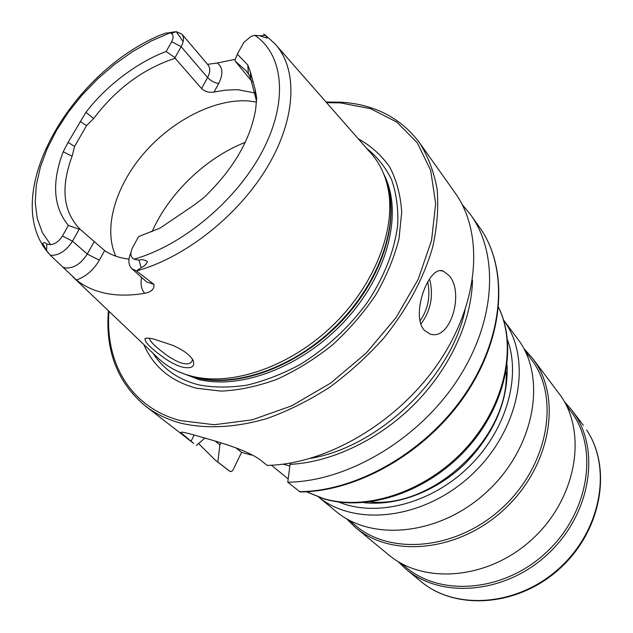 <?xml version="1.0" encoding="UTF-8"?>
<svg xmlns="http://www.w3.org/2000/svg" width="633" height="633" viewBox="0 0 633 633"><rect width="100%" height="100%" fill="white"/><g stroke="black" fill="none" stroke-linecap="round" stroke-linejoin="round"><path stroke-width="0.95" d="M503.551 319.997L520.207 342.342C546.738 381.921 533.215 449.834 486.207 492.45C439.476 535.399 371.737 541.864 335.759 511.203L318.795 497.214M523.776 348.411L532.353 358.025L535.708 362.796C562.033 402.018 549.191 468.673 503.354 510.19C457.801 552.031 391.297 557.958 355.588 527.566L346.346 518.601M532.353 358.025L561.487 396.828C587.432 435.393 575.682 499.896 531.783 539.601C488.17 579.622 423.77 584.686 388.591 554.801L355.588 527.566M564.391 401.623L571.828 410.137L575.096 414.789C600.82 452.983 589.616 516.33 546.746 555.078C504.153 594.142 440.892 598.778 406.014 569.178L397.817 561.392M507.088 365.004C508.489 400.705 494.31 433.779 464.527 464.226C435.67 491.849 396.424 506.368 363.611 502.618M506.115 371.452C510.166 435.844 434.27 508.639 370.099 501.914M165.751 359.03C151.271 348.767 144.364 341.986 145.044 338.671C146.096 337.856 148.945 337.975 153.597 339.011L172.659 345.309C182.897 349.772 189.631 354.646 192.859 359.924C195.399 366.333 192.139 368.794 183.087 367.306C177.707 365.906 171.923 363.144 165.751 359.03M149.174 338.236L149.151 338.291C151.145 342.453 154.444 346.124 167.737 355.92C174.13 360.122 179.186 362.606 182.897 363.366C188.025 364.537 191.134 363.579 192.234 360.494L192.266 358.935M424.26 330.189C410.279 315.068 428.945 264.341 443.29 271.138L448.971 275.458C464.677 292.05 450.617 341.543 429.87 333.955L424.26 330.189M235.334 59.296L217.246 63.015C222.879 67.217 223.378 74.029 218.725 83.453C214.563 82.899 210.852 80.929 207.584 77.543L181.133 46.7C183.966 41.343 184.211 37.133 181.877 34.063L176.251 31.65L183.151 41.62M62.422 236.03L68.388 225.419L79.165 229.233L72.51 241.157C66.148 250.969 58.79 255.692 50.426 255.336L46.605 250.708L42.775 243.444C43.764 242.162 45.109 242.376 46.787 244.069L50.616 244.654C55.285 244.014 59.217 241.141 62.422 236.03L72.51 241.157L87.283 254.062L99.349 260.195C93.573 270.03 85.93 276.629 76.419 279.984C84.545 286.535 94.42 291.006 106.043 293.388C117.722 295.714 130.588 295.682 144.648 293.285C151.358 292.003 154.46 289.028 153.946 284.352L136.483 270.971L141.143 267.632C144 266.533 146.096 264.554 147.426 261.706C144.925 259.728 142.116 259.206 138.983 260.155L134.014 259.198C183.159 245.359 237.343 199.743 262.917 150.171C288.616 100.544 283.362 54.335 254.743 35.274L259.617 35.772L267.094 38.138L265.631 35.369L263.605 34.127M76.419 279.984L50.426 255.336M256.476 102.048L247.938 100.916C214.247 98.748 171.891 120.689 143.541 153.74C115.206 186.775 103.005 228.774 115.855 256.207M72.89 276.89L157.34 357.4C166.384 366.293 177.723 372.528 191.356 376.105L192.567 376.406C232.92 386.344 290.333 366.515 332.705 325.512C375.1 284.541 396.646 228.022 387.863 187.621C384.856 173.853 379.104 162.262 370.59 152.854L276.178 45.172M143.81 344.502C153.376 366.752 170.918 381.327 196.436 388.227L221.257 391.123C239.234 390.245 257.86 386.272 277.119 379.222C296.355 370.44 314.751 359.053 332.317 345.056C348.981 329.825 363.469 313.106 375.765 294.907C386.502 276.265 394.24 257.584 398.988 238.878L401.71 212.126C400.618 195.304 396.63 180.302 389.762 167.112C381.414 155.212 370.922 145.78 358.262 138.801M419.552 142.797C428.035 156.264 433.882 171.662 437.102 188.966C438.669 207.181 437.229 226.464 432.774 246.823C423.714 278.259 407.478 308.572 384.081 337.753C367.591 356.197 349.448 372.695 329.658 387.238C309.268 400.38 288.498 410.77 267.348 418.397C235.824 427.742 205.947 429.15 180.334 423.066C166.938 419.37 155.243 413.65 145.25 405.903L193.722 443.448L180.911 432.735C180.176 431.453 185.358 432.45 196.459 435.71C215.442 440.979 248.737 450.079 261.888 461.164L267.086 465.397C326.952 464.282 398.925 421.902 439.326 361.585C479.854 301.268 483.826 232.659 455.048 192.796L419.552 142.797C400.855 117.967 374.799 104.437 341.401 102.198M289.835 465.959L282.983 464.179M175.151 58.268L175.001 57.674L181.133 46.7L171.685 41.667L166.155 51.51C143.651 59.7 110.284 80.605 85.906 112.326L93.668 118.513C116.163 88.77 143.327 68.688 175.151 58.268L201.563 88.573C205.108 91.73 209.286 92.885 214.081 92.038L224.881 90.218L235.294 89.712L238.649 89.846L255.036 93.011M256.531 101.193L250.684 78.413L248.365 73.768L246.015 70.611L235.231 61.195L252.108 81.752M128.997 259.119L124.923 258.541C117.16 257.156 110.395 254.506 104.619 250.589L80.09 229.265C63.118 211.881 60.452 187.534 72.091 156.24L74.615 146.429L68.079 142.393L63.221 151.762C51.574 182.486 53.299 207.038 68.388 225.419M169.676 32.584L176.251 31.65M207.458 64.352L217.246 63.015M134.014 259.198C130.406 257.045 129.915 253.232 132.526 247.756L138.556 236.615L160.315 227.935L193.927 205.203L203.834 197.662C233.181 169.486 250.478 139.94 255.724 109.011L256.65 97.822L255.234 89.688L250.446 71.996L247.78 64.93L237.304 54.169L243.855 42.371L251.024 36.445L254.743 35.274M171.685 41.667C173.98 37.038 173.45 34.079 170.111 32.797L166.068 33.019L160.647 34.926C70.113 72.676 -1.709 196.594 49.073 253.849M85.906 112.326L68.079 142.393M93.668 118.513L86.563 125.587L80.13 121.449M86.563 125.587L74.615 146.429M250.446 71.996L250.684 78.413M255.408 96.01L255.234 89.688M251.372 455.103L241.553 452.366L233.015 469.971L231.631 471.411L230.127 471.522L217.815 462.027L219.888 444.88L220.909 442.799M290.682 463.016L290.041 464.369L287.778 482.219L300.113 491.968C358.871 491.556 428.177 451.187 466.663 392.958C505.253 334.746 508.441 267.45 479.553 227.326L470.723 214.88L462.106 204.412M198.572 443.575L215.141 460.033L217.815 462.027M287.778 482.219C346.805 481.563 417.266 440.41 456.543 381.335C495.94 322.26 499.374 254.608 470.723 214.88M215.165 441.059L219.888 444.88M290.041 464.369C331.732 462.28 379.254 439.69 414.868 403.759C450.387 367.726 471.727 320.694 472.479 280.095M204.902 438.076L196.412 445.45M241.553 452.366L235.99 447.887M79.165 229.233L80.09 229.265M130.904 252.678C127.913 259.649 128.262 265.021 131.965 268.803L136.483 270.971M175.001 57.674L166.155 51.51M235.231 61.195L234.993 60.167L237.304 54.169M507.508 339.961C521.394 377.893 505.814 431.469 467.906 467.747C430.084 504.113 375.899 517.454 338.584 501.993M503.575 320.053L505.886 323.439C532.385 363.057 518.664 431.492 471.229 475.193C424.07 519.21 355.619 527.123 318.858 497.229M525.002 350.817L533.769 362.725C559.77 401.544 546.975 467.455 501.605 508.481C456.52 549.832 390.775 555.655 355.509 525.564L348.696 519.93M566.211 405.065L573.316 414.765C598.723 452.563 587.559 515.207 545.132 553.495C502.974 592.092 440.426 596.642 405.982 567.326L401.18 563.354M586.609 429.989C612.127 467.842 601.382 530.193 559.382 568.141C517.652 606.398 455.356 610.687 420.763 581.339C455.855 611.035 518.261 606.667 559.801 568.576C601.635 530.81 612.451 468.428 586.656 430.052L586.609 429.989M498.606 307.496C517.477 346.386 505.134 405.31 465.809 448.346C426.595 491.469 366.61 511.504 323.328 498.527L306.514 491.754M201.563 88.573L207.584 77.543C210.291 72.281 210.472 68.103 208.122 65.017L181.877 34.063M138.983 260.155L141.143 267.632M94.095 241.735L87.283 254.062C81.008 263.811 73.697 268.455 65.357 267.981L63.213 267.284M186.632 374.752L196.167 377.648C236.093 387.483 292.786 367.947 334.58 327.49C376.413 287.065 397.659 231.259 388.955 191.277L386.708 182.842M184.836 374.158L196.76 377.988C238.546 388.369 298.681 366.143 340.744 322.142C382.886 278.211 400.467 219.54 386.185 181.022M178.134 371.508L198.438 379.404C241.83 390.284 304.932 365.637 346.947 318.628C389.105 271.707 403.031 210.939 383.82 174.217M152.988 353.254C163.156 369.063 178.364 379.594 198.596 384.84C213.574 387.665 229.716 387.768 247.028 385.141C264.705 380.916 282.397 374.048 300.089 364.537C326.644 348.142 349.194 327.229 367.749 301.814C384.722 275.83 394.723 249.988 397.738 224.28C398.339 207.933 396.258 193.002 391.511 179.487C385.355 167.017 377.054 156.636 366.626 148.336M109.011 311.333C104.841 362.432 130.319 407.312 180.12 420.565L214.231 424.735L252.203 419.845L291.853 405.761L330.687 383.084L366.167 353.103L395.949 317.75L418.16 279.351L431.564 240.429L435.662 203.383L430.654 170.317L417.305 142.844L396.836 122.106L370.669 108.718L340.38 102.878L326.573 102.649M176.085 31.658L171.44 33.399M136.578 270.892C185.081 257.781 238.973 215.109 267.791 166.281C296.671 117.406 297.85 68.68 274.864 43.677L265.132 34.965M170.111 32.797L151.247 40.995L132.629 51.582L114.668 64.289L97.735 78.84L82.203 94.903L68.396 112.144L56.638 130.192L47.206 148.668L40.354 167.159L36.303 185.247L35.219 202.481L37.22 218.425L42.364 232.627L50.616 244.654M229.906 471.395L227.207 469.37L229.874 471.363M299.417 491.683C357.969 491.271 427.56 450.807 466.212 392.436C504.984 334.058 508.133 266.952 479.553 227.326M310.542 458.363C378.985 446.89 450.775 378.036 465.089 310.13M245.232 142.346C205.994 157.68 169.019 193.152 152.062 231.718M191.031 441.288L194.133 435.069M46.787 244.069L46.605 250.708M99.349 260.195L104.619 250.589M141.61 277.46C140.304 284.019 141.317 289.297 144.648 293.285M131.965 268.803L146.627 281.954L153.946 284.352M218.725 83.453L214.081 92.038M265.631 35.369L259.617 35.772M429.562 278.837C433.771 295.587 430.875 310.645 420.89 324.025M420.043 320.915C428.09 309.244 430.646 296.204 427.686 281.796M247.78 64.93L248.365 73.768M63.221 151.762L72.091 156.24M406.014 569.178L420.763 581.339M571.828 410.137L583.365 425.376M145.044 338.671L147.149 338.133M306.435 491.754L323.922 498.875C367.844 512.026 427.726 491.896 466.687 448.9C505.735 405.975 517.984 346.939 498.614 307.416M443.29 271.138L440.916 270.782M186.569 374.728L191.356 376.105M386.684 182.779L387.863 187.621M145.25 405.903C117.477 382.625 105.197 350.911 108.409 310.756M326.019 102.024L341.203 102.19M288.197 478.936L271.415 465.223M227.207 469.37L215.141 460.033M180.911 432.735L181.212 432.141"/></g></svg>
